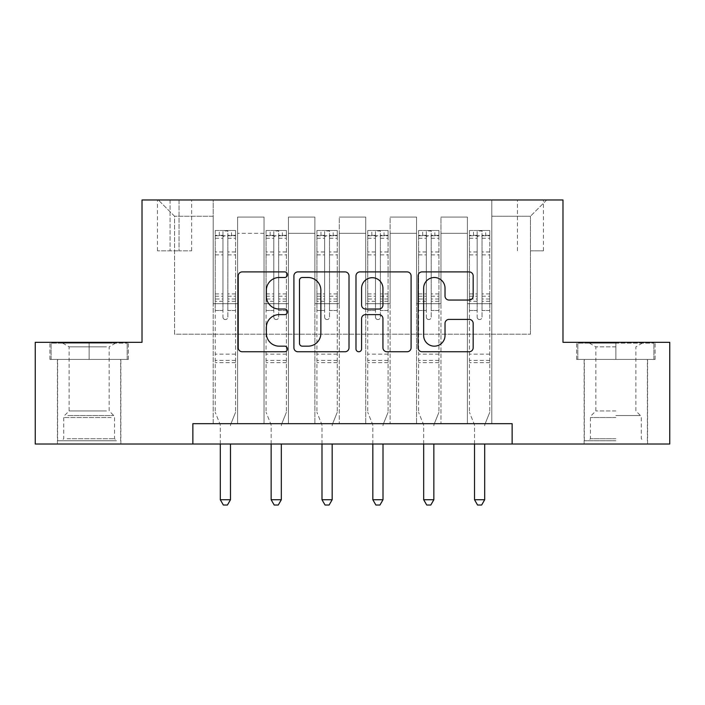 <?xml version="1.0" encoding="UTF-8"?>
<svg xmlns="http://www.w3.org/2000/svg" width="705" height="705" viewBox="0 0 705 705"><rect width="100%" height="100%" fill="white"/><g stroke="black" fill="none" stroke-linecap="round" stroke-linejoin="round"><path stroke-width="0.53" stroke-dasharray="3.52 2.64" d="M287.429 274.694A2.794 2.794 0 0 0 284.626 271.901L242.212 271.901A3.992 3.992 0 0 0 238.219 275.893L238.219 347.759A3.992 3.992 0 0 0 242.212 351.751L284.626 351.751A2.794 2.794 0 0 0 287.429 348.957A2.794 2.794 0 0 0 284.626 346.164L279.145 346.164A12.778 12.778 0 0 1 266.367 333.386L266.367 327.393A12.778 12.778 0 0 1 279.145 314.624L284.626 314.624A2.794 2.794 0 0 0 287.429 311.83A2.794 2.794 0 0 0 284.626 309.028L279.145 309.028A12.778 12.778 0 0 1 266.367 296.259L266.367 290.266A12.778 12.778 0 0 1 279.145 277.497L284.626 277.497A2.794 2.794 0 0 0 287.429 274.694M615.862 359.418L576.611 359.418L655.104 359.418L615.862 359.418L615.862 342.33L655.104 342.33L576.611 342.33L615.862 342.33L615.862 359.418L584.339 359.418L653.887 359.418L577.827 359.418L647.384 359.418L615.862 359.418L615.862 343.141L653.887 343.141L577.827 343.141L615.862 343.141L589.424 343.141L615.862 343.141L615.862 359.418M615.862 444.018L584.137 444.018L615.862 444.018M530.442 199.973L543.458 199.973L530.442 199.973M530.442 250.821L543.458 250.821L530.442 250.821M89.138 359.418L128.389 359.418L49.896 359.418L89.138 359.418L89.138 342.33L128.389 342.33L49.896 342.33L89.138 342.33L89.138 359.418L51.112 359.418L127.173 359.418L89.138 359.418L89.138 343.141L51.112 343.141L127.173 343.141L89.138 343.141L89.138 359.418M89.138 444.018L57.413 444.018L89.138 444.018M192.862 444.018L192.862 423.679L192.862 444.018L192.862 423.679L512.138 423.679L192.862 423.679L512.138 423.679L512.138 444.018L35.25 444.018L35.25 342.33L142.013 342.33L142.013 199.973L562.987 199.973L562.987 342.33L669.75 342.33L669.75 444.018L512.138 444.018L512.138 423.679L512.138 444.018M213.192 423.679L237.603 423.679L213.192 423.679L237.603 423.679L213.192 423.679L213.192 199.973L158.29 199.973L546.71 199.973L491.808 199.973L491.808 423.679L467.397 423.679L491.808 423.679L467.397 423.679L491.808 423.679L491.808 199.973L491.808 303.696L491.808 216.241L530.442 216.241L491.808 216.241L491.808 199.973L213.192 199.973L213.192 303.696L237.603 303.696L237.603 233.329L237.603 423.679L237.603 217.061L237.603 423.679L237.603 303.696L213.192 303.696L213.192 216.241L174.558 216.241L213.192 216.241L213.192 199.973L213.192 423.679M264.04 423.679L288.442 423.679L264.04 423.679L288.442 423.679L264.04 423.679L264.04 217.061L237.603 217.061L264.04 217.061L264.04 423.679L264.04 303.696L288.442 303.696L288.442 233.329L288.442 423.679L288.442 217.061L288.442 423.679L288.442 303.696L264.04 303.696L264.04 233.329L264.04 423.679M314.879 423.679L339.281 423.679L314.879 423.679L339.281 423.679L314.879 423.679L314.879 217.061L288.442 217.061L288.442 233.329L288.442 217.061L314.879 217.061L314.879 423.679L314.879 303.696L339.281 303.696L339.281 233.329L339.281 423.679L339.281 217.061L339.281 423.679L339.281 303.696L314.879 303.696L314.879 233.329L314.879 303.696L339.281 303.696L314.879 303.696L314.879 423.679M365.719 423.679L390.121 423.679L365.719 423.679L390.121 423.679L365.719 423.679L365.719 217.061L339.281 217.061L339.281 233.329L339.281 217.061L365.719 217.061L365.719 423.679L365.719 303.696L390.121 303.696L390.121 233.329L390.121 423.679L390.121 217.061L390.121 423.679L390.121 303.696L365.719 303.696L365.719 233.329L365.719 303.696L390.121 303.696L365.719 303.696L365.719 423.679M416.558 423.679L440.96 423.679L416.558 423.679L440.96 423.679L416.558 423.679L416.558 217.061L390.121 217.061L390.121 233.329L390.121 217.061L416.558 217.061L416.558 423.679L416.558 303.696L440.96 303.696L440.96 233.329L440.96 423.679L440.96 217.061L440.96 423.679L440.96 303.696L416.558 303.696L416.558 233.329L416.558 303.696L440.96 303.696L416.558 303.696L416.558 423.679M170.081 199.973L157.471 199.973L170.081 199.973L170.081 250.821L157.471 250.821L179.026 250.821L170.081 250.821L170.081 199.973M179.026 199.973L191.637 199.973L179.026 199.973L179.026 250.821L191.637 250.821L179.026 250.821L179.026 199.973M174.558 334.196L174.558 216.241L158.29 199.973L174.558 216.241L174.558 334.196L530.442 334.196L174.558 334.196M530.442 334.196L530.442 216.241L530.442 334.196M467.397 303.696L491.808 303.696L491.808 423.679L491.808 303.696L467.397 303.696L467.397 233.329L467.397 303.696L491.808 303.696L467.397 303.696L467.397 423.679L467.397 217.061L440.96 217.061L440.96 233.329L440.96 217.061L467.397 217.061L467.397 423.679L467.397 303.696M213.192 303.696L237.603 303.696L213.192 303.696M264.04 217.061L237.603 217.061L264.04 217.061L264.04 233.329L264.04 217.061M264.04 303.696L288.442 303.696L264.04 303.696M314.879 233.329L314.879 217.061L314.879 233.329L288.442 233.329L314.879 233.329M365.719 233.329L365.719 217.061L365.719 233.329L339.281 233.329L365.719 233.329M416.558 233.329L416.558 217.061L416.558 233.329L390.121 233.329L416.558 233.329M467.397 233.329L467.397 217.061L467.397 233.329L440.96 233.329L467.397 233.329M314.879 217.061L288.442 217.061L314.879 217.061M365.719 217.061L339.281 217.061L365.719 217.061M416.558 217.061L390.121 217.061L416.558 217.061M467.397 217.061L440.96 217.061L467.397 217.061M546.71 199.973L530.442 216.241L546.71 199.973M49.896 359.418L49.896 342.33L49.896 359.418M128.389 359.418L128.389 342.33L128.389 359.418M655.104 359.418L655.104 342.33L655.104 359.418M576.611 359.418L576.611 342.33L576.611 359.418M349.01 347.759L349.01 275.893A3.992 3.992 0 0 0 345.018 271.901L297.907 271.901A3.992 3.992 0 0 0 293.914 275.893L293.914 347.759A3.992 3.992 0 0 0 297.907 351.751L345.018 351.751A3.992 3.992 0 0 0 349.01 347.759M302.295 277.497A2.794 2.794 0 0 0 299.502 280.29L299.502 343.37A2.794 2.794 0 0 0 302.295 346.164L308.085 346.164A12.778 12.778 0 0 0 320.863 333.386L320.863 290.266A12.778 12.778 0 0 0 308.085 277.497L302.295 277.497M359.982 271.901L407.093 271.901A3.992 3.992 0 0 1 411.086 275.893L411.086 347.759A3.992 3.992 0 0 1 407.093 351.751L386.93 351.751A3.992 3.992 0 0 1 382.938 347.759L382.938 318.616A3.992 3.992 0 0 0 378.946 314.624L365.578 314.624A3.992 3.992 0 0 0 361.586 318.616L361.586 348.957A2.794 2.794 0 0 1 358.792 351.751A2.794 2.794 0 0 1 355.99 348.957L355.99 275.893A3.992 3.992 0 0 1 359.982 271.901M382.938 288.371A10.681 10.681 0 0 0 372.266 277.691A10.681 10.681 0 0 0 361.586 288.371L361.586 305.036A3.992 3.992 0 0 0 365.578 309.028L378.946 309.028A3.992 3.992 0 0 0 382.938 305.036L382.938 288.371M449.014 300.048L469.177 300.048A3.992 3.992 0 0 0 473.17 296.056L473.17 275.893A3.992 3.992 0 0 0 469.177 271.901L422.066 271.901A3.992 3.992 0 0 0 418.074 275.893L418.074 347.759A3.992 3.992 0 0 0 422.066 351.751L469.177 351.751A3.992 3.992 0 0 0 473.17 347.759L473.17 323.401A3.992 3.992 0 0 0 469.177 319.409L449.014 319.409A3.992 3.992 0 0 0 445.022 323.401L445.022 335.483A10.681 10.681 0 0 1 434.342 346.164A10.681 10.681 0 0 1 423.661 335.483L423.661 288.169A10.681 10.681 0 0 1 434.342 277.497A10.681 10.681 0 0 1 445.022 288.169L445.022 296.056A3.992 3.992 0 0 0 449.014 300.048M222.956 317.118A2.441 2.441 0 0 0 225.397 319.559A2.441 2.441 0 0 1 222.956 317.118L222.956 310.517L222.956 317.118M235.461 230.482L231.496 230.482L231.496 235.77L235.567 235.77L235.567 230.482L215.228 230.482L215.228 412.293L215.228 310.517L222.956 310.517L222.956 299.008L215.228 299.008M215.228 230.482L215.228 310.517L222.956 310.517L222.956 236.836C224.578 235.417 226.208 235.417 227.838 236.836L227.838 293.914L235.567 293.914L235.567 412.293L235.567 310.517L227.838 310.517L227.838 317.118A2.441 2.441 0 0 1 225.397 319.559A2.441 2.441 0 0 0 227.838 317.118L227.838 293.914M235.567 235.77L235.567 293.914M235.567 230.482L235.567 310.517L227.838 310.517L227.838 230.984L222.956 230.984L222.956 299.008M231.496 230.482L215.333 230.482M231.496 235.77L219.299 235.77L219.299 230.482M215.228 235.77L235.461 235.77M215.333 235.77L219.299 235.77M230.773 424.19L235.567 412.293L230.773 424.19A4.071 4.071 0 0 0 230.482 425.714A4.071 4.071 0 0 1 230.773 424.19M220.312 444.018L220.312 425.714A4.071 4.071 0 0 0 220.022 424.19L215.228 412.293L220.022 424.19A4.071 4.071 0 0 1 220.312 425.714L220.312 499.739L230.482 499.739L230.482 444.018M235.567 362.67L215.228 362.67M220.312 499.739L223.362 505.027L227.433 505.027L230.482 499.739M222.956 236.836L222.956 230.984M227.838 236.836L227.838 230.984M273.796 317.118A2.441 2.441 0 0 0 276.237 319.559A2.441 2.441 0 0 1 273.796 317.118L273.796 310.517L273.796 317.118M286.3 230.482L282.335 230.482L282.335 235.77L286.406 235.77L286.406 230.482L266.067 230.482L266.067 412.293L266.067 310.517L273.796 310.517L273.796 299.008L266.067 299.008M266.067 230.482L266.067 310.517L273.796 310.517L273.796 236.836C275.417 235.417 277.047 235.417 278.678 236.836L278.678 293.914L286.406 293.914L286.406 412.293L286.406 310.517L278.678 310.517L278.678 317.118A2.441 2.441 0 0 1 276.237 319.559A2.441 2.441 0 0 0 278.678 317.118L278.678 293.914M286.406 235.77L286.406 293.914M286.406 230.482L286.406 310.517L278.678 310.517L278.678 230.984L273.796 230.984L273.796 299.008M282.335 230.482L266.173 230.482M282.335 235.77L270.138 235.77L270.138 230.482M266.067 235.77L286.3 235.77M266.173 235.77L270.138 235.77M281.612 424.19L286.406 412.293L281.612 424.19A4.071 4.071 0 0 0 281.321 425.714A4.071 4.071 0 0 1 281.612 424.19M271.152 444.018L271.152 425.714A4.071 4.071 0 0 0 270.861 424.19L266.067 412.293L270.861 424.19A4.071 4.071 0 0 1 271.152 425.714L271.152 499.739L281.321 499.739L281.321 444.018M286.406 362.67L266.067 362.67M271.152 499.739L274.201 505.027L278.272 505.027L281.321 499.739M273.796 236.836L273.796 230.984M278.678 236.836L278.678 230.984M324.635 317.118A2.441 2.441 0 0 0 327.076 319.559A2.441 2.441 0 0 1 324.635 317.118L324.635 310.517L324.635 317.118M337.149 230.482L333.183 230.482L333.183 235.77L337.246 235.77L337.246 230.482L316.915 230.482L316.915 412.293L316.915 310.517L324.635 310.517L324.635 299.008L316.915 299.008M316.915 230.482L316.915 310.517L324.635 310.517L324.635 236.836C326.265 235.417 327.887 235.417 329.517 236.836L329.517 293.914L337.246 293.914L337.246 412.293L337.246 310.517L329.517 310.517L329.517 317.118A2.441 2.441 0 0 1 327.076 319.559A2.441 2.441 0 0 0 329.517 317.118L329.517 293.914M337.246 235.77L337.246 293.914M337.246 230.482L337.246 310.517L329.517 310.517L329.517 230.984L324.635 230.984L324.635 299.008M333.183 230.482L317.012 230.482M333.183 235.77L320.978 235.77L320.978 230.482M316.915 235.77L337.149 235.77M317.012 235.77L320.978 235.77M332.46 424.19L337.246 412.293L332.46 424.19A4.071 4.071 0 0 0 332.161 425.714A4.071 4.071 0 0 1 332.46 424.19M321.991 444.018L321.991 425.714A4.071 4.071 0 0 0 321.7 424.19L316.915 412.293L321.7 424.19A4.071 4.071 0 0 1 321.991 425.714L321.991 499.739L332.161 499.739L332.161 444.018M337.246 362.67L316.915 362.67M321.991 499.739L325.049 505.027L329.112 505.027L332.161 499.739M324.635 236.836L324.635 230.984M329.517 236.836L329.517 230.984M375.483 317.118A2.441 2.441 0 0 0 377.924 319.559A2.441 2.441 0 0 1 375.483 317.118L375.483 310.517L375.483 317.118M387.988 230.482L384.022 230.482L384.022 235.77L388.085 235.77L388.085 230.482L367.754 230.482L367.754 412.293L367.754 310.517L375.483 310.517L375.483 299.008L367.754 299.008M367.754 230.482L367.754 310.517L375.483 310.517L375.483 236.836C377.105 235.417 378.726 235.417 380.365 236.836L380.365 293.914L388.085 293.914L388.085 412.293L388.085 310.517L380.365 310.517L380.365 317.118A2.441 2.441 0 0 1 377.924 319.559A2.441 2.441 0 0 0 380.365 317.118L380.365 293.914M388.085 235.77L388.085 293.914M388.085 230.482L388.085 310.517L380.365 310.517L380.365 230.984L375.483 230.984L375.483 299.008M384.022 230.482L367.851 230.482M384.022 235.77L371.817 235.77L371.817 230.482M367.754 235.77L387.988 235.77M367.851 235.77L371.817 235.77M383.3 424.19L388.085 412.293L383.3 424.19A4.071 4.071 0 0 0 383.009 425.714A4.071 4.071 0 0 1 383.3 424.19M372.839 444.018L372.839 425.714A4.071 4.071 0 0 0 372.54 424.19L367.754 412.293L372.54 424.19A4.071 4.071 0 0 1 372.839 425.714L372.839 499.739L383.009 499.739L383.009 444.018M388.085 362.67L367.754 362.67M372.839 499.739L375.888 505.027L379.951 505.027L383.009 499.739M375.483 236.836L375.483 230.984M380.365 236.836L380.365 230.984M426.322 317.118A2.441 2.441 0 0 0 428.763 319.559A2.441 2.441 0 0 1 426.322 317.118L426.322 310.517L426.322 317.118M438.827 230.482L434.862 230.482L434.862 235.77L438.933 235.77L438.933 230.482L418.594 230.482L418.594 412.293L418.594 310.517L426.322 310.517L426.322 299.008L418.594 299.008M418.594 230.482L418.594 310.517L426.322 310.517L426.322 236.836C427.944 235.417 429.574 235.417 431.204 236.836L431.204 293.914L438.933 293.914L438.933 412.293L438.933 310.517L431.204 310.517L431.204 317.118A2.441 2.441 0 0 1 428.763 319.559A2.441 2.441 0 0 0 431.204 317.118L431.204 293.914M438.933 235.77L438.933 293.914M438.933 230.482L438.933 310.517L431.204 310.517L431.204 230.984L426.322 230.984L426.322 299.008M434.862 230.482L418.7 230.482M434.862 235.77L422.665 235.77L422.665 230.482M418.594 235.77L438.827 235.77M418.7 235.77L422.665 235.77M434.139 424.19L438.933 412.293L434.139 424.19A4.071 4.071 0 0 0 433.848 425.714A4.071 4.071 0 0 1 434.139 424.19M423.679 444.018L423.679 425.714A4.071 4.071 0 0 0 423.388 424.19L418.594 412.293L423.388 424.19A4.071 4.071 0 0 1 423.679 425.714L423.679 499.739L433.848 499.739L433.848 444.018M438.933 362.67L418.594 362.67M423.679 499.739L426.728 505.027L430.799 505.027L433.848 499.739M426.322 236.836L426.322 230.984M431.204 236.836L431.204 230.984M112.915 440.757L61.688 440.757L112.915 440.757M67.125 438.73L114.562 438.73L67.125 438.73M112.033 343.141L62.701 343.141L112.033 343.141M106.473 346.851L69.125 346.851L106.473 346.851M106.473 410.953L69.125 410.953L106.473 410.953M116.44 440.757L57.616 440.757L116.44 440.757M116.44 359.418L57.616 359.418L116.44 359.418M51.112 359.418L51.112 343.141L51.112 359.418M127.173 359.418L127.173 343.141L127.173 359.418M615.862 440.757L584.339 440.757L615.862 440.757M615.862 438.73L590.438 438.73L615.862 438.73M615.862 346.851L595.84 346.851L615.862 346.851M615.862 410.953L595.84 410.953L615.862 410.953M577.827 359.418L577.827 343.141L577.827 359.418M653.887 359.418L653.887 343.141L653.887 359.418M477.162 317.118A2.441 2.441 0 0 0 479.603 319.559A2.441 2.441 0 0 1 477.162 317.118L477.162 310.517L477.162 317.118M489.667 230.482L485.701 230.482L485.701 235.77L489.772 235.77L489.772 230.482L469.433 230.482L469.433 412.293L469.433 310.517L477.162 310.517L477.162 299.008L469.433 299.008M469.433 230.482L469.433 310.517L477.162 310.517L477.162 236.836C478.783 235.417 480.413 235.417 482.044 236.836L482.044 293.914L489.772 293.914L489.772 412.293L489.772 310.517L482.044 310.517L482.044 317.118A2.441 2.441 0 0 1 479.603 319.559A2.441 2.441 0 0 0 482.044 317.118L482.044 293.914M489.772 235.77L489.772 293.914M489.772 230.482L489.772 310.517L482.044 310.517L482.044 230.984L477.162 230.984L477.162 299.008M485.701 230.482L469.539 230.482M485.701 235.77L473.504 235.77L473.504 230.482M469.433 235.77L489.667 235.77M469.539 235.77L473.504 235.77M484.978 424.19L489.772 412.293L484.978 424.19A4.071 4.071 0 0 0 484.688 425.714A4.071 4.071 0 0 1 484.978 424.19M474.518 444.018L474.518 425.714A4.071 4.071 0 0 0 474.227 424.19L469.433 412.293L474.227 424.19A4.071 4.071 0 0 1 474.518 425.714L474.518 499.739L484.688 499.739L484.688 444.018M489.772 362.67L469.433 362.67M474.518 499.739L477.567 505.027L481.638 505.027L484.688 499.739M477.162 236.836L477.162 230.984M482.044 236.836L482.044 230.984M264.04 233.329L237.603 233.329L264.04 233.329M222.956 251.967L215.228 251.967M215.228 254.866L222.956 254.866M215.228 293.914L222.956 293.914M235.567 354.13L215.228 354.13M222.956 301.317L215.228 301.317M235.567 301.317L227.838 301.317M215.228 296.223L222.956 296.223M227.838 296.223L235.567 296.223M235.567 299.008L227.838 299.008M235.567 251.967L227.838 251.967M227.838 254.866L235.567 254.866M222.956 235.347L215.228 235.347M215.228 238.246L222.956 238.246M235.567 235.347L227.838 235.347M227.838 238.246L235.567 238.246M235.567 360.378L215.228 360.378M273.796 251.967L266.067 251.967M266.067 254.866L273.796 254.866M266.067 293.914L273.796 293.914M286.406 354.13L266.067 354.13M273.796 301.317L266.067 301.317M286.406 301.317L278.678 301.317M266.067 296.223L273.796 296.223M278.678 296.223L286.406 296.223M286.406 299.008L278.678 299.008M286.406 251.967L278.678 251.967M278.678 254.866L286.406 254.866M273.796 235.347L266.067 235.347M266.067 238.246L273.796 238.246M286.406 235.347L278.678 235.347M278.678 238.246L286.406 238.246M286.406 360.378L266.067 360.378M324.635 251.967L316.915 251.967M316.915 254.866L324.635 254.866M316.915 293.914L324.635 293.914M337.246 354.13L316.915 354.13M324.635 301.317L316.915 301.317M337.246 301.317L329.517 301.317M316.915 296.223L324.635 296.223M329.517 296.223L337.246 296.223M337.246 299.008L329.517 299.008M337.246 251.967L329.517 251.967M329.517 254.866L337.246 254.866M324.635 235.347L316.915 235.347M316.915 238.246L324.635 238.246M337.246 235.347L329.517 235.347M329.517 238.246L337.246 238.246M337.246 360.378L316.915 360.378M375.483 251.967L367.754 251.967M367.754 254.866L375.483 254.866M367.754 293.914L375.483 293.914M388.085 354.13L367.754 354.13M375.483 301.317L367.754 301.317M388.085 301.317L380.365 301.317M367.754 296.223L375.483 296.223M380.365 296.223L388.085 296.223M388.085 299.008L380.365 299.008M388.085 251.967L380.365 251.967M380.365 254.866L388.085 254.866M375.483 235.347L367.754 235.347M367.754 238.246L375.483 238.246M388.085 235.347L380.365 235.347M380.365 238.246L388.085 238.246M388.085 360.378L367.754 360.378M426.322 251.967L418.594 251.967M418.594 254.866L426.322 254.866M418.594 293.914L426.322 293.914M438.933 354.13L418.594 354.13M426.322 301.317L418.594 301.317M438.933 301.317L431.204 301.317M418.594 296.223L426.322 296.223M431.204 296.223L438.933 296.223M438.933 299.008L431.204 299.008M438.933 251.967L431.204 251.967M431.204 254.866L438.933 254.866M426.322 235.347L418.594 235.347M418.594 238.246L426.322 238.246M438.933 235.347L431.204 235.347M431.204 238.246L438.933 238.246M438.933 360.378L418.594 360.378M111.161 417.536L63.723 417.536L111.161 417.536M67.847 415.527L113.725 415.527L67.847 415.527M615.862 417.536L590.438 417.536L615.862 417.536M615.862 415.527L640.448 415.527L615.862 415.527M477.162 251.967L469.433 251.967M469.433 254.866L477.162 254.866M469.433 293.914L477.162 293.914M489.772 354.13L469.433 354.13M477.162 301.317L469.433 301.317M489.772 301.317L482.044 301.317M469.433 296.223L477.162 296.223M482.044 296.223L489.772 296.223M489.772 299.008L482.044 299.008M489.772 251.967L482.044 251.967M482.044 254.866L489.772 254.866M477.162 235.347L469.433 235.347M469.433 238.246L477.162 238.246M489.772 235.347L482.044 235.347M482.044 238.246L489.772 238.246M489.772 360.378L469.433 360.378M584.137 444.018L584.137 359.418M517.426 250.821L517.426 199.973M57.413 444.018L57.413 359.418M120.863 444.018L120.863 359.418M157.471 250.821L157.471 199.973M191.637 250.821L191.637 199.973M543.458 250.821L543.458 199.973M647.587 444.018L647.587 359.418M62.701 343.141L69.125 346.851L69.125 410.953L64.552 415.527L63.723 417.536L63.723 438.73L61.688 440.757M120.661 440.757L120.661 359.418M57.616 440.757L57.616 359.418M115.576 343.141L109.16 346.851L109.16 410.953L113.725 415.527L114.562 417.536L114.562 438.73L116.598 440.757M642.299 343.141L635.875 346.851L635.875 410.953L640.448 415.527L641.277 417.536L641.277 438.73L643.312 440.757M584.339 440.757L584.339 359.418M647.384 440.757L647.384 359.418M589.424 343.141L595.84 346.851L595.84 410.953L591.275 415.527L590.438 417.536L590.438 438.73L588.402 440.757"/><path stroke-width="1.06" d="M287.429 274.694A2.794 2.794 0 0 0 284.626 271.901L242.212 271.901A3.992 3.992 0 0 0 238.219 275.893L238.219 347.759A3.992 3.992 0 0 0 242.212 351.751L284.626 351.751A2.794 2.794 0 0 0 287.429 348.957A2.794 2.794 0 0 0 284.626 346.164L279.145 346.164A12.778 12.778 0 0 1 266.367 333.386L266.367 327.393A12.778 12.778 0 0 1 279.145 314.624L284.626 314.624A2.794 2.794 0 0 0 287.429 311.83A2.794 2.794 0 0 0 284.626 309.028L279.145 309.028A12.778 12.778 0 0 1 266.367 296.259L266.367 290.266A12.778 12.778 0 0 1 279.145 277.497L284.626 277.497A2.794 2.794 0 0 0 287.429 274.694M469.177 300.048A3.992 3.992 0 0 0 473.17 296.056L473.17 275.893A3.992 3.992 0 0 0 469.177 271.901L422.066 271.901A3.992 3.992 0 0 0 418.074 275.893L418.074 347.759A3.992 3.992 0 0 0 422.066 351.751L469.177 351.751A3.992 3.992 0 0 0 473.17 347.759L473.17 323.401A3.992 3.992 0 0 0 469.177 319.409L449.014 319.409A3.992 3.992 0 0 0 445.022 323.401L445.022 335.483A10.681 10.681 0 0 1 434.342 346.164A10.681 10.681 0 0 1 423.661 335.483L423.661 288.169A10.681 10.681 0 0 1 434.342 277.497A10.681 10.681 0 0 1 445.022 288.169L445.022 296.056A3.992 3.992 0 0 0 449.014 300.048L469.177 300.048M192.862 444.018L35.25 444.018L35.25 342.33L142.013 342.33L142.013 199.973L562.987 199.973L562.987 342.33L669.75 342.33L669.75 444.018L512.138 444.018L512.138 423.679L192.862 423.679L192.862 444.018L512.138 444.018M349.01 275.893A3.992 3.992 0 0 0 345.018 271.901L297.907 271.901A3.992 3.992 0 0 0 293.914 275.893L293.914 347.759A3.992 3.992 0 0 0 297.907 351.751L345.018 351.751A3.992 3.992 0 0 0 349.01 347.759L349.01 275.893M359.982 271.901L407.093 271.901A3.992 3.992 0 0 1 411.086 275.893L411.086 347.759A3.992 3.992 0 0 1 407.093 351.751L386.93 351.751A3.992 3.992 0 0 1 382.938 347.759L382.938 318.616A3.992 3.992 0 0 0 378.946 314.624L365.578 314.624A3.992 3.992 0 0 0 361.586 318.616L361.586 348.957A2.794 2.794 0 0 1 358.792 351.751A2.794 2.794 0 0 1 355.99 348.957L355.99 275.893A3.992 3.992 0 0 1 359.982 271.901M302.295 277.497A2.794 2.794 0 0 0 299.502 280.29L299.502 343.37A2.794 2.794 0 0 0 302.295 346.164L308.085 346.164A12.778 12.778 0 0 0 320.863 333.386L320.863 290.266A12.778 12.778 0 0 0 308.085 277.497L302.295 277.497M382.938 288.371A10.681 10.681 0 0 0 372.266 277.691A10.681 10.681 0 0 0 361.586 288.371L361.586 305.036A3.992 3.992 0 0 0 365.578 309.028L378.946 309.028A3.992 3.992 0 0 0 382.938 305.036L382.938 288.371M220.312 444.018L220.312 499.739L230.482 499.739L230.482 444.018M230.482 499.739L227.433 505.027L223.362 505.027L220.312 499.739M271.152 444.018L271.152 499.739L281.321 499.739L281.321 444.018M281.321 499.739L278.272 505.027L274.201 505.027L271.152 499.739M321.991 444.018L321.991 499.739L332.161 499.739L332.161 444.018M332.161 499.739L329.112 505.027L325.049 505.027L321.991 499.739M372.839 444.018L372.839 499.739L383.009 499.739L383.009 444.018M383.009 499.739L379.951 505.027L375.888 505.027L372.839 499.739M423.679 444.018L423.679 499.739L433.848 499.739L433.848 444.018M433.848 499.739L430.799 505.027L426.728 505.027L423.679 499.739M474.518 444.018L474.518 499.739L484.688 499.739L484.688 444.018M484.688 499.739L481.638 505.027L477.567 505.027L474.518 499.739"/></g></svg>
